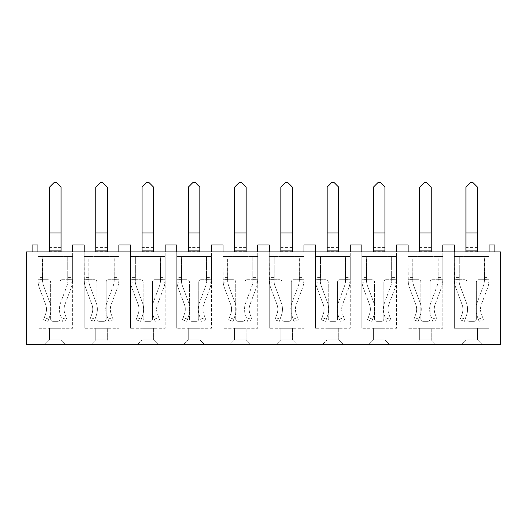 <?xml version="1.0" encoding="UTF-8"?>
<svg xmlns="http://www.w3.org/2000/svg" width="527" height="527" viewBox="0 0 527 527"><rect width="100%" height="100%" fill="white"/><g stroke="black" fill="none" stroke-linecap="round" stroke-linejoin="round"><path stroke-width="0.4" stroke-dasharray="2.63 1.98" d="M67.996 279.62L72.621 279.699L67.996 279.699L67.996 256.557L72.621 256.557L67.766 256.557L67.996 279.699L72.621 279.699L72.469 282.36A23.379 23.379 0 0 1 71.138 287.894L64.92 304.501A13.498 13.498 0 0 0 64.814 313.651L66.955 319.823L62.581 321.338L66.955 319.823L66.191 317.636L61.824 319.158L60.44 315.166A18.122 18.122 0 0 1 60.592 302.873L66.804 286.266A18.748 18.748 0 0 0 67.871 281.833L72.469 282.36M72.621 279.62L72.621 256.557L72.621 279.699L67.766 279.699L67.871 281.833M67.996 279.699L67.891 281.695A18.748 18.748 0 0 1 66.804 286.266L60.592 302.873A18.122 18.122 0 0 0 60.44 315.166L62.581 321.338L61.824 319.158L66.191 317.636L64.814 313.651A13.498 13.498 0 0 1 64.92 304.501L71.138 287.894A23.379 23.379 0 0 0 72.489 282.189L67.891 281.695M42.654 281.695L42.779 279.699L37.918 279.699L37.918 256.557L42.549 256.557L42.549 279.699L37.918 279.699L42.549 279.699L42.779 256.557L37.918 256.557L38.049 282.189A23.379 23.379 0 0 0 39.4 287.894A23.379 23.379 0 0 1 38.069 282.36L42.667 281.833A18.748 18.748 0 0 0 43.734 286.266L49.953 302.873A18.122 18.122 0 0 1 50.105 315.166L47.964 321.338L48.721 319.158L44.347 317.636L45.73 313.651L43.589 319.823L47.964 321.338L43.589 319.823L44.347 317.636L48.721 319.158L50.105 315.166A18.122 18.122 0 0 0 49.953 302.873L43.734 286.266A18.748 18.748 0 0 1 42.654 281.695L38.049 282.189M37.918 279.699L38.069 282.36M42.779 256.557L49.485 256.557L42.779 256.557L42.779 279.699L48.332 279.699L42.779 279.699L42.779 256.557M50.645 282.011A2.312 2.312 0 0 0 48.332 279.699A2.312 2.312 0 0 1 50.645 282.011L50.645 319.026A2.312 2.312 0 0 0 52.957 321.338A2.312 2.312 0 0 1 50.645 319.026L50.645 282.011M62.212 279.699A2.312 2.312 0 0 0 59.9 282.011L59.9 319.026A2.312 2.312 0 0 1 57.581 321.338A2.312 2.312 0 0 0 59.9 319.026L59.9 282.011A2.312 2.312 0 0 1 62.212 279.699L67.766 279.699L62.212 279.699M61.053 251.932L61.053 187.151L56.429 182.52L54.116 182.52L49.485 187.151L49.485 251.932M42.549 279.699L42.667 281.833M57.581 321.338L52.957 321.338L57.581 321.338M67.766 256.557L61.053 256.557L67.766 256.557L67.766 279.699L67.766 256.557M72.621 279.699L72.489 282.189M45.618 304.501A13.498 13.498 0 0 1 45.73 313.651A13.498 13.498 0 0 0 45.618 304.501L39.4 287.894L45.618 304.501M114.267 279.62L118.898 279.699L114.267 279.699L114.267 256.557L118.898 256.557L114.036 256.557L114.267 279.699L118.898 279.699L118.746 282.36A23.379 23.379 0 0 1 117.416 287.894L111.197 304.501A13.498 13.498 0 0 0 111.085 313.651L113.226 319.823L108.852 321.338L113.226 319.823L112.468 317.636L108.094 319.158L106.711 315.166A18.122 18.122 0 0 1 106.862 302.873L113.081 286.266A18.748 18.748 0 0 0 114.148 281.833L118.746 282.36M118.898 279.62L118.898 256.557L118.898 279.699L114.036 279.699L114.148 281.833M114.267 279.699L114.161 281.695A18.748 18.748 0 0 1 113.081 286.266L106.862 302.873A18.122 18.122 0 0 0 106.711 315.166L108.852 321.338L108.094 319.158L112.468 317.636L111.085 313.651A13.498 13.498 0 0 1 111.197 304.501L117.416 287.894A23.379 23.379 0 0 0 118.766 282.189L114.161 281.695M88.925 281.695L89.05 279.699L84.188 279.699L84.188 256.557L88.819 256.557L88.819 279.699L84.188 279.699L88.819 279.699L89.05 256.557L84.188 256.557L84.327 282.189A23.379 23.379 0 0 0 85.677 287.894A23.379 23.379 0 0 1 84.346 282.36L88.938 281.833A18.748 18.748 0 0 0 90.012 286.266L96.224 302.873A18.122 18.122 0 0 1 96.375 315.166L94.234 321.338L94.992 319.158L90.618 317.636L92.001 313.651L89.86 319.823L94.234 321.338L89.86 319.823L90.618 317.636L94.992 319.158L96.375 315.166A18.122 18.122 0 0 0 96.224 302.873L90.012 286.266A18.748 18.748 0 0 1 88.925 281.695L84.327 282.189M84.188 279.699L84.346 282.36M89.05 256.557L95.762 256.557L89.05 256.557L89.05 279.699L94.603 279.699L89.05 279.699L89.05 256.557M96.915 282.011A2.312 2.312 0 0 0 94.603 279.699A2.312 2.312 0 0 1 96.915 282.011L96.915 319.026A2.312 2.312 0 0 0 99.228 321.338A2.312 2.312 0 0 1 96.915 319.026L96.915 282.011M108.483 279.699A2.312 2.312 0 0 0 106.171 282.011L106.171 319.026A2.312 2.312 0 0 1 103.859 321.338A2.312 2.312 0 0 0 106.171 319.026L106.171 282.011A2.312 2.312 0 0 1 108.483 279.699L114.036 279.699L108.483 279.699M107.33 251.932L107.33 187.151L102.699 182.52L100.387 182.52L95.762 187.151L95.762 251.932M88.819 279.699L88.938 281.833M103.859 321.338L99.228 321.338L103.859 321.338M114.036 256.557L107.33 256.557L114.036 256.557L114.036 279.699L114.036 256.557M118.898 279.699L118.766 282.189M91.889 304.501A13.498 13.498 0 0 1 92.001 313.651A13.498 13.498 0 0 0 91.889 304.501L85.677 287.894L91.889 304.501M160.544 279.62L165.168 279.699L160.544 279.699L160.544 256.557L165.168 256.557L160.313 256.557L160.544 279.699L165.168 279.699L165.017 282.36A23.379 23.379 0 0 1 163.686 287.894L157.468 304.501A13.498 13.498 0 0 0 157.356 313.651L159.497 319.823L155.129 321.338L159.497 319.823L158.739 317.636L154.371 319.158L152.988 315.166A18.122 18.122 0 0 1 153.133 302.873L159.352 286.266A18.748 18.748 0 0 0 160.419 281.833L165.017 282.36M165.168 279.62L165.168 256.557L165.168 279.699L160.313 279.699L160.419 281.833M160.544 279.699L160.432 281.695A18.748 18.748 0 0 1 159.352 286.266L153.133 302.873A18.122 18.122 0 0 0 152.988 315.166L155.129 321.338L154.371 319.158L158.739 317.636L157.356 313.651A13.498 13.498 0 0 1 157.468 304.501L163.686 287.894A23.379 23.379 0 0 0 165.037 282.189L160.432 281.695M135.202 281.695L135.32 279.699L130.465 279.699L130.465 256.557L135.09 256.557L135.09 279.699L130.465 279.699L135.09 279.699L135.32 256.557L130.465 256.557L130.597 282.189A23.379 23.379 0 0 0 131.948 287.894A23.379 23.379 0 0 1 130.617 282.36L135.215 281.833A18.748 18.748 0 0 0 136.282 286.266L142.501 302.873A18.122 18.122 0 0 1 142.646 315.166L140.505 321.338L141.262 319.158L136.895 317.636L138.278 313.651L136.137 319.823L140.505 321.338L136.137 319.823L136.895 317.636L141.262 319.158L142.646 315.166A18.122 18.122 0 0 0 142.501 302.873L136.282 286.266A18.748 18.748 0 0 1 135.202 281.695L130.597 282.189M130.465 279.699L130.617 282.36M135.32 256.557L142.033 256.557L135.32 256.557L135.32 279.699L140.874 279.699L135.32 279.699L135.32 256.557M143.192 282.011A2.312 2.312 0 0 0 140.874 279.699A2.312 2.312 0 0 1 143.192 282.011L143.192 319.026A2.312 2.312 0 0 0 145.505 321.338A2.312 2.312 0 0 1 143.192 319.026L143.192 282.011M154.76 279.699A2.312 2.312 0 0 0 152.441 282.011L152.441 319.026A2.312 2.312 0 0 1 150.129 321.338A2.312 2.312 0 0 0 152.441 319.026L152.441 282.011A2.312 2.312 0 0 1 154.76 279.699L160.313 279.699L154.76 279.699M153.601 251.932L153.601 187.151L148.976 182.52L146.658 182.52L142.033 187.151L142.033 251.932M135.09 279.699L135.215 281.833M150.129 321.338L145.505 321.338L150.129 321.338M160.313 256.557L153.601 256.557L160.313 256.557L160.313 279.699L160.313 256.557M165.168 279.699L165.037 282.189M138.166 304.501A13.498 13.498 0 0 1 138.278 313.651A13.498 13.498 0 0 0 138.166 304.501L131.948 287.894L138.166 304.501M206.815 279.62L211.446 279.699L206.815 279.699L206.815 256.557L211.446 256.557L206.584 256.557L206.815 279.699L211.446 279.699L211.287 282.36A23.379 23.379 0 0 1 209.957 287.894L203.745 304.501A13.498 13.498 0 0 0 203.633 313.651L205.774 319.823L201.4 321.338L205.774 319.823L205.016 317.636L200.642 319.158L199.259 315.166A18.122 18.122 0 0 1 199.41 302.873L205.622 286.266A18.748 18.748 0 0 0 206.696 281.833L211.287 282.36M211.446 279.62L211.446 256.557L211.446 279.699L206.584 279.699L206.696 281.833M206.815 279.699L206.709 281.695A18.748 18.748 0 0 1 205.622 286.266L199.41 302.873A18.122 18.122 0 0 0 199.259 315.166L201.4 321.338L200.642 319.158L205.016 317.636L203.633 313.651A13.498 13.498 0 0 1 203.745 304.501L209.957 287.894A23.379 23.379 0 0 0 211.307 282.189L206.709 281.695M181.472 281.695L181.598 279.699L176.736 279.699L176.736 256.557L181.367 256.557L181.367 279.699L176.736 279.699L181.367 279.699L181.598 256.557L176.736 256.557L176.874 282.189A23.379 23.379 0 0 0 178.218 287.894A23.379 23.379 0 0 1 176.888 282.36L181.486 281.833A18.748 18.748 0 0 0 182.553 286.266L188.771 302.873A18.122 18.122 0 0 1 188.923 315.166L186.782 321.338L187.54 319.158L183.165 317.636L184.549 313.651L182.408 319.823L186.782 321.338L182.408 319.823L183.165 317.636L187.54 319.158L188.923 315.166A18.122 18.122 0 0 0 188.771 302.873L182.553 286.266A18.748 18.748 0 0 1 181.472 281.695L176.874 282.189M176.736 279.699L176.888 282.36M181.598 256.557L188.304 256.557L181.598 256.557L181.598 279.699L187.151 279.699L181.598 279.699L181.598 256.557M189.463 282.011A2.312 2.312 0 0 0 187.151 279.699A2.312 2.312 0 0 1 189.463 282.011L189.463 319.026A2.312 2.312 0 0 0 191.775 321.338A2.312 2.312 0 0 1 189.463 319.026L189.463 282.011M201.031 279.699A2.312 2.312 0 0 0 198.719 282.011L198.719 319.026A2.312 2.312 0 0 1 196.406 321.338A2.312 2.312 0 0 0 198.719 319.026L198.719 282.011A2.312 2.312 0 0 1 201.031 279.699L206.584 279.699L201.031 279.699M199.871 251.932L199.871 187.151L195.247 182.52L192.935 182.52L188.304 187.151L188.304 251.932M181.367 279.699L181.486 281.833M196.406 321.338L191.775 321.338L196.406 321.338M206.584 256.557L199.871 256.557L206.584 256.557L206.584 279.699L206.584 256.557M211.446 279.699L211.307 282.189M184.437 304.501A13.498 13.498 0 0 1 184.549 313.651A13.498 13.498 0 0 0 184.437 304.501L178.218 287.894L184.437 304.501M253.092 279.62L257.716 279.699L253.092 279.699L253.092 256.557L257.716 256.557L252.855 256.557L253.092 279.699L257.716 279.699L257.565 282.36A23.379 23.379 0 0 1 256.234 287.894L250.015 304.501A13.498 13.498 0 0 0 249.903 313.651L252.044 319.823L247.67 321.338L252.044 319.823L251.287 317.636L246.913 319.158L245.529 315.166A18.122 18.122 0 0 1 245.681 302.873L251.899 286.266A18.748 18.748 0 0 0 252.967 281.833L257.565 282.36M257.716 279.62L257.716 256.557L257.716 279.699L252.855 279.699L252.967 281.833M253.092 279.699L252.98 281.695A18.748 18.748 0 0 1 251.899 286.266L245.681 302.873A18.122 18.122 0 0 0 245.529 315.166L247.67 321.338L246.913 319.158L251.287 317.636L249.903 313.651A13.498 13.498 0 0 1 250.015 304.501L256.234 287.894A23.379 23.379 0 0 0 257.584 282.189L252.98 281.695M227.743 281.695L227.868 279.699L223.013 279.699L223.013 256.557L227.638 256.557L227.638 279.699L223.013 279.699L227.638 279.699L227.868 256.557L223.013 256.557L223.145 282.189A23.379 23.379 0 0 0 224.495 287.894A23.379 23.379 0 0 1 223.165 282.36L227.763 281.833A18.748 18.748 0 0 0 228.83 286.266L235.042 302.873A18.122 18.122 0 0 1 235.194 315.166L233.053 321.338L233.81 319.158L229.443 317.636L230.819 313.651L228.678 319.823L233.053 321.338L228.678 319.823L229.443 317.636L233.81 319.158L235.194 315.166A18.122 18.122 0 0 0 235.042 302.873L228.83 286.266A18.748 18.748 0 0 1 227.743 281.695L223.145 282.189M223.013 279.699L223.165 282.36M227.868 256.557L234.581 256.557L227.868 256.557L227.868 279.699L233.421 279.699L227.868 279.699L227.868 256.557M235.734 282.011A2.312 2.312 0 0 0 233.421 279.699A2.312 2.312 0 0 1 235.734 282.011L235.734 319.026A2.312 2.312 0 0 0 238.052 321.338A2.312 2.312 0 0 1 235.734 319.026L235.734 282.011M247.301 279.699A2.312 2.312 0 0 0 244.989 282.011L244.989 319.026A2.312 2.312 0 0 1 242.677 321.338A2.312 2.312 0 0 0 244.989 319.026L244.989 282.011A2.312 2.312 0 0 1 247.301 279.699L252.855 279.699L247.301 279.699M246.149 251.932L246.149 187.151L241.518 182.52L239.205 182.52L234.581 187.151L234.581 251.932M227.638 279.699L227.763 281.833M242.677 321.338L238.052 321.338L242.677 321.338M252.855 256.557L246.149 256.557L252.855 256.557L252.855 279.699L252.855 256.557M257.716 279.699L257.584 282.189M230.714 304.501A13.498 13.498 0 0 1 230.819 313.651A13.498 13.498 0 0 0 230.714 304.501L224.495 287.894L230.714 304.501M299.362 279.62L303.987 279.699L299.362 279.699L299.362 256.557L303.987 256.557L299.132 256.557L299.362 279.699L303.987 279.699L303.835 282.36A23.379 23.379 0 0 1 302.505 287.894L296.286 304.501A13.498 13.498 0 0 0 296.181 313.651L298.322 319.823L293.947 321.338L298.322 319.823L297.557 317.636L293.19 319.158L291.806 315.166A18.122 18.122 0 0 1 291.958 302.873L298.17 286.266A18.748 18.748 0 0 0 299.237 281.833L303.835 282.36M303.987 279.62L303.987 256.557L303.987 279.699L299.132 279.699L299.237 281.833M299.362 279.699L299.257 281.695A18.748 18.748 0 0 1 298.17 286.266L291.958 302.873A18.122 18.122 0 0 0 291.806 315.166L293.947 321.338L293.19 319.158L297.557 317.636L296.181 313.651A13.498 13.498 0 0 1 296.286 304.501L302.505 287.894A23.379 23.379 0 0 0 303.855 282.189L299.257 281.695M274.02 281.695L274.145 279.699L269.284 279.699L269.284 256.557L273.908 256.557L273.908 279.699L269.284 279.699L273.908 279.699L274.145 256.557L269.284 256.557L269.416 282.189A23.379 23.379 0 0 0 270.766 287.894A23.379 23.379 0 0 1 269.435 282.36L274.033 281.833A18.748 18.748 0 0 0 275.101 286.266L281.319 302.873A18.122 18.122 0 0 1 281.471 315.166L279.33 321.338L280.087 319.158L275.713 317.636L277.097 313.651L274.956 319.823L279.33 321.338L274.956 319.823L275.713 317.636L280.087 319.158L281.471 315.166A18.122 18.122 0 0 0 281.319 302.873L275.101 286.266A18.748 18.748 0 0 1 274.02 281.695L269.416 282.189M269.284 279.699L269.435 282.36M274.145 256.557L280.851 256.557L274.145 256.557L274.145 279.699L279.699 279.699L274.145 279.699L274.145 256.557M282.011 282.011A2.312 2.312 0 0 0 279.699 279.699A2.312 2.312 0 0 1 282.011 282.011L282.011 319.026A2.312 2.312 0 0 0 284.323 321.338A2.312 2.312 0 0 1 282.011 319.026L282.011 282.011M293.579 279.699A2.312 2.312 0 0 0 291.266 282.011L291.266 319.026A2.312 2.312 0 0 1 288.948 321.338A2.312 2.312 0 0 0 291.266 319.026L291.266 282.011A2.312 2.312 0 0 1 293.579 279.699L299.132 279.699L293.579 279.699M292.419 251.932L292.419 187.151L287.795 182.52L285.482 182.52L280.851 187.151L280.851 251.932M273.908 279.699L274.033 281.833M288.948 321.338L284.323 321.338L288.948 321.338M299.132 256.557L292.419 256.557L299.132 256.557L299.132 279.699L299.132 256.557M303.987 279.699L303.855 282.189M276.985 304.501A13.498 13.498 0 0 1 277.097 313.651A13.498 13.498 0 0 0 276.985 304.501L270.766 287.894L276.985 304.501M345.633 279.62L350.264 279.699L345.633 279.699L345.633 256.557L350.264 256.557L345.402 256.557L345.633 279.699L350.264 279.699L350.112 282.36A23.379 23.379 0 0 1 348.782 287.894L342.563 304.501A13.498 13.498 0 0 0 342.451 313.651L344.592 319.823L340.218 321.338L344.592 319.823L343.835 317.636L339.46 319.158L338.077 315.166A18.122 18.122 0 0 1 338.229 302.873L344.447 286.266A18.748 18.748 0 0 0 345.514 281.833L350.112 282.36M350.264 279.62L350.264 256.557L350.264 279.699L345.402 279.699L345.514 281.833M345.633 279.699L345.528 281.695A18.748 18.748 0 0 1 344.447 286.266L338.229 302.873A18.122 18.122 0 0 0 338.077 315.166L340.218 321.338L339.46 319.158L343.835 317.636L342.451 313.651A13.498 13.498 0 0 1 342.563 304.501L348.782 287.894A23.379 23.379 0 0 0 350.126 282.189L345.528 281.695M320.291 281.695L320.416 279.699L315.554 279.699L315.554 256.557L320.185 256.557L320.185 279.699L315.554 279.699L320.185 279.699L320.416 256.557L315.554 256.557L315.693 282.189A23.379 23.379 0 0 0 317.043 287.894A23.379 23.379 0 0 1 315.713 282.36L320.304 281.833A18.748 18.748 0 0 0 321.378 286.266L327.59 302.873A18.122 18.122 0 0 1 327.741 315.166L325.6 321.338L326.358 319.158L321.984 317.636L323.367 313.651L321.226 319.823L325.6 321.338L321.226 319.823L321.984 317.636L326.358 319.158L327.741 315.166A18.122 18.122 0 0 0 327.59 302.873L321.378 286.266A18.748 18.748 0 0 1 320.291 281.695L315.693 282.189M315.554 279.699L315.713 282.36M320.416 256.557L327.129 256.557L320.416 256.557L320.416 279.699L325.969 279.699L320.416 279.699L320.416 256.557M328.281 282.011A2.312 2.312 0 0 0 325.969 279.699A2.312 2.312 0 0 1 328.281 282.011L328.281 319.026A2.312 2.312 0 0 0 330.594 321.338A2.312 2.312 0 0 1 328.281 319.026L328.281 282.011M339.849 279.699A2.312 2.312 0 0 0 337.537 282.011L337.537 319.026A2.312 2.312 0 0 1 335.225 321.338A2.312 2.312 0 0 0 337.537 319.026L337.537 282.011A2.312 2.312 0 0 1 339.849 279.699L345.402 279.699L339.849 279.699M338.696 251.932L338.696 187.151L334.065 182.52L331.753 182.52L327.129 187.151L327.129 251.932M320.185 279.699L320.304 281.833M335.225 321.338L330.594 321.338L335.225 321.338M345.402 256.557L338.696 256.557L345.402 256.557L345.402 279.699L345.402 256.557M350.264 279.699L350.126 282.189M323.255 304.501A13.498 13.498 0 0 1 323.367 313.651A13.498 13.498 0 0 0 323.255 304.501L317.043 287.894L323.255 304.501M391.91 279.62L396.535 279.699L391.91 279.699L391.91 256.557L396.535 256.557L391.68 256.557L391.91 279.699L396.535 279.699L396.383 282.36A23.379 23.379 0 0 1 395.052 287.894L388.834 304.501A13.498 13.498 0 0 0 388.722 313.651L390.863 319.823L386.495 321.338L390.863 319.823L390.105 317.636L385.738 319.158L384.354 315.166A18.122 18.122 0 0 1 384.499 302.873L390.718 286.266A18.748 18.748 0 0 0 391.785 281.833L396.383 282.36M396.535 279.62L396.535 256.557L396.535 279.699L391.68 279.699L391.785 281.833M391.91 279.699L391.798 281.695A18.748 18.748 0 0 1 390.718 286.266L384.499 302.873A18.122 18.122 0 0 0 384.354 315.166L386.495 321.338L385.738 319.158L390.105 317.636L388.722 313.651A13.498 13.498 0 0 1 388.834 304.501L395.052 287.894A23.379 23.379 0 0 0 396.403 282.189L391.798 281.695M366.568 281.695L366.687 279.699L361.832 279.699L361.832 256.557L366.456 256.557L366.456 279.699L361.832 279.699L366.456 279.699L366.687 256.557L361.832 256.557L361.963 282.189A23.379 23.379 0 0 0 363.314 287.894A23.379 23.379 0 0 1 361.983 282.36L366.581 281.833A18.748 18.748 0 0 0 367.648 286.266L373.867 302.873A18.122 18.122 0 0 1 374.012 315.166L371.871 321.338L372.629 319.158L368.261 317.636L369.644 313.651L367.503 319.823L371.871 321.338L367.503 319.823L368.261 317.636L372.629 319.158L374.012 315.166A18.122 18.122 0 0 0 373.867 302.873L367.648 286.266A18.748 18.748 0 0 1 366.568 281.695L361.963 282.189M361.832 279.699L361.983 282.36M366.687 256.557L373.399 256.557L366.687 256.557L366.687 279.699L372.24 279.699L366.687 279.699L366.687 256.557M374.559 282.011A2.312 2.312 0 0 0 372.24 279.699A2.312 2.312 0 0 1 374.559 282.011L374.559 319.026A2.312 2.312 0 0 0 376.871 321.338A2.312 2.312 0 0 1 374.559 319.026L374.559 282.011M386.126 279.699A2.312 2.312 0 0 0 383.808 282.011L383.808 319.026A2.312 2.312 0 0 1 381.495 321.338A2.312 2.312 0 0 0 383.808 319.026L383.808 282.011A2.312 2.312 0 0 1 386.126 279.699L391.68 279.699L386.126 279.699M384.967 251.932L384.967 187.151L380.342 182.52L378.024 182.52L373.399 187.151L373.399 251.932M366.456 279.699L366.581 281.833M381.495 321.338L376.871 321.338L381.495 321.338M391.68 256.557L384.967 256.557L391.68 256.557L391.68 279.699L391.68 256.557M396.535 279.699L396.403 282.189M369.532 304.501A13.498 13.498 0 0 1 369.644 313.651A13.498 13.498 0 0 0 369.532 304.501L363.314 287.894L369.532 304.501M438.181 279.62L442.812 279.699L438.181 279.699L438.181 256.557L442.812 256.557L437.95 256.557L438.181 279.699L442.812 279.699L442.654 282.36A23.379 23.379 0 0 1 441.323 287.894L435.111 304.501A13.498 13.498 0 0 0 434.999 313.651L437.14 319.823L432.766 321.338L437.14 319.823L436.382 317.636L432.008 319.158L430.625 315.166A18.122 18.122 0 0 1 430.776 302.873L436.988 286.266A18.748 18.748 0 0 0 438.062 281.833L442.654 282.36M442.812 279.62L442.812 256.557L442.812 279.699L437.95 279.699L438.062 281.833M438.181 279.699L438.075 281.695A18.748 18.748 0 0 1 436.988 286.266L430.776 302.873A18.122 18.122 0 0 0 430.625 315.166L432.766 321.338L432.008 319.158L436.382 317.636L434.999 313.651A13.498 13.498 0 0 1 435.111 304.501L441.323 287.894A23.379 23.379 0 0 0 442.673 282.189L438.075 281.695M412.839 281.695L412.964 279.699L408.102 279.699L408.102 256.557L412.733 256.557L412.733 279.699L408.102 279.699L412.733 279.699L412.964 256.557L408.102 256.557L408.234 282.189A23.379 23.379 0 0 0 409.584 287.894A23.379 23.379 0 0 1 408.254 282.36L412.852 281.833A18.748 18.748 0 0 0 413.919 286.266L420.138 302.873A18.122 18.122 0 0 1 420.289 315.166L418.148 321.338L418.906 319.158L414.532 317.636L415.915 313.651L413.774 319.823L418.148 321.338L413.774 319.823L414.532 317.636L418.906 319.158L420.289 315.166A18.122 18.122 0 0 0 420.138 302.873L413.919 286.266A18.748 18.748 0 0 1 412.839 281.695L408.234 282.189M408.102 279.699L408.254 282.36M412.964 256.557L419.67 256.557L412.964 256.557L412.964 279.699L418.517 279.699L412.964 279.699L412.964 256.557M420.829 282.011A2.312 2.312 0 0 0 418.517 279.699A2.312 2.312 0 0 1 420.829 282.011L420.829 319.026A2.312 2.312 0 0 0 423.141 321.338A2.312 2.312 0 0 1 420.829 319.026L420.829 282.011M432.397 279.699A2.312 2.312 0 0 0 430.085 282.011L430.085 319.026A2.312 2.312 0 0 1 427.772 321.338A2.312 2.312 0 0 0 430.085 319.026L430.085 282.011A2.312 2.312 0 0 1 432.397 279.699L437.95 279.699L432.397 279.699M431.238 251.932L431.238 187.151L426.613 182.52L424.301 182.52L419.67 187.151L419.67 251.932M412.733 279.699L412.852 281.833M427.772 321.338L423.141 321.338L427.772 321.338M437.95 256.557L431.238 256.557L437.95 256.557L437.95 279.699L437.95 256.557M442.812 279.699L442.673 282.189M415.803 304.501A13.498 13.498 0 0 1 415.915 313.651A13.498 13.498 0 0 0 415.803 304.501L409.584 287.894L415.803 304.501M484.451 279.62L489.082 279.699L484.451 279.699L484.451 256.557L489.082 256.557L484.221 256.557L484.451 279.699L489.082 279.699L488.931 282.36A23.379 23.379 0 0 1 487.6 287.894L481.382 304.501A13.498 13.498 0 0 0 481.27 313.651L483.411 319.823L479.036 321.338L483.411 319.823L482.653 317.636L478.279 319.158L476.895 315.166A18.122 18.122 0 0 1 477.047 302.873L483.266 286.266A18.748 18.748 0 0 0 484.333 281.833L488.931 282.36M489.082 279.62L489.082 256.557L489.082 279.699L484.221 279.699L484.333 281.833M484.451 279.699L484.346 281.695A18.748 18.748 0 0 1 483.266 286.266L477.047 302.873A18.122 18.122 0 0 0 476.895 315.166L479.036 321.338L478.279 319.158L482.653 317.636L481.27 313.651A13.498 13.498 0 0 1 481.382 304.501L487.6 287.894A23.379 23.379 0 0 0 488.951 282.189L484.346 281.695M459.109 281.695L459.234 279.699L454.379 279.699L454.379 256.557L459.004 256.557L459.004 279.699L454.379 279.699L459.004 279.699L459.234 256.557L454.379 256.557L454.511 282.189A23.379 23.379 0 0 0 455.862 287.894A23.379 23.379 0 0 1 454.531 282.36L459.129 281.833A18.748 18.748 0 0 0 460.196 286.266L466.408 302.873A18.122 18.122 0 0 1 466.56 315.166L464.419 321.338L465.176 319.158L460.809 317.636L462.186 313.651L460.045 319.823L464.419 321.338L460.045 319.823L460.809 317.636L465.176 319.158L466.56 315.166A18.122 18.122 0 0 0 466.408 302.873L460.196 286.266A18.748 18.748 0 0 1 459.109 281.695L454.511 282.189M454.379 279.699L454.531 282.36M459.234 256.557L465.947 256.557L459.234 256.557L459.234 279.699L464.788 279.699L459.234 279.699L459.234 256.557M467.1 282.011A2.312 2.312 0 0 0 464.788 279.699A2.312 2.312 0 0 1 467.1 282.011L467.1 319.026A2.312 2.312 0 0 0 469.419 321.338A2.312 2.312 0 0 1 467.1 319.026L467.1 282.011M478.668 279.699A2.312 2.312 0 0 0 476.355 282.011L476.355 319.026A2.312 2.312 0 0 1 474.043 321.338A2.312 2.312 0 0 0 476.355 319.026L476.355 282.011A2.312 2.312 0 0 1 478.668 279.699L484.221 279.699L478.668 279.699M477.515 251.932L477.515 187.151L472.884 182.52L470.571 182.52L465.947 187.151L465.947 251.932M459.004 279.699L459.129 281.833M474.043 321.338L469.419 321.338L474.043 321.338M484.221 256.557L477.515 256.557L484.221 256.557L484.221 279.699L484.221 256.557M489.082 279.699L488.951 282.189M462.08 304.501A13.498 13.498 0 0 1 462.186 313.651A13.498 13.498 0 0 0 462.08 304.501L455.862 287.894L462.08 304.501M454.379 251.932L454.379 328.281L489.082 328.281L454.379 328.281L454.379 251.932L489.082 251.932L454.379 251.932L454.379 244.989L442.812 244.989L442.812 251.932L408.102 251.932L442.812 251.932L442.812 328.281L408.102 328.281L442.812 328.281L442.812 251.932L454.379 251.932L442.812 251.932M465.947 328.281L477.515 328.281L465.947 328.281L465.947 339.849L477.515 339.849L482.139 344.48L477.515 339.849L465.947 339.849L465.947 328.281M489.082 328.281L489.082 244.989L494.866 244.989L494.866 251.932L489.082 251.932L489.082 328.281M477.515 328.281L477.515 339.849L477.515 328.281M419.67 328.281L431.238 328.281L419.67 328.281L419.67 339.849L431.238 339.849L419.67 339.849L419.67 328.281M408.102 251.932L408.102 328.281L408.102 244.989L396.535 244.989L396.535 251.932L361.832 251.932L396.535 251.932L396.535 328.281L361.832 328.281L396.535 328.281L396.535 251.932L408.102 251.932L396.535 251.932M431.238 328.281L431.238 339.849L435.869 344.48L415.045 344.48L435.869 344.48L431.238 339.849L431.238 328.281M373.399 328.281L384.967 328.281L373.399 328.281L373.399 339.849L384.967 339.849L373.399 339.849L373.399 328.281M361.832 251.932L361.832 328.281L361.832 244.989L350.264 244.989L350.264 251.932L315.554 251.932L350.264 251.932L350.264 328.281L315.554 328.281L350.264 328.281L350.264 251.932L361.832 251.932L350.264 251.932M384.967 328.281L384.967 339.849L389.591 344.48L368.768 344.48L389.591 344.48L384.967 339.849L384.967 328.281M327.129 328.281L338.696 328.281L327.129 328.281L327.129 339.849L338.696 339.849L327.129 339.849L327.129 328.281M315.554 251.932L315.554 328.281L315.554 244.989L303.987 244.989L303.987 251.932L269.284 251.932L303.987 251.932L303.987 328.281L269.284 328.281L303.987 328.281L303.987 251.932L315.554 251.932L303.987 251.932M338.696 328.281L338.696 339.849L343.321 344.48L322.498 344.48L343.321 344.48L338.696 339.849L338.696 328.281M280.851 328.281L292.419 328.281L280.851 328.281L280.851 339.849L292.419 339.849L280.851 339.849L280.851 328.281M269.284 251.932L269.284 328.281L269.284 244.989L257.716 244.989L257.716 251.932L223.013 251.932L257.716 251.932L257.716 328.281L223.013 328.281L257.716 328.281L257.716 251.932L269.284 251.932L257.716 251.932M292.419 328.281L292.419 339.849L297.05 344.48L276.227 344.48L297.05 344.48L292.419 339.849L292.419 328.281M234.581 328.281L246.149 328.281L234.581 328.281L234.581 339.849L246.149 339.849L234.581 339.849L234.581 328.281M223.013 251.932L223.013 328.281L223.013 244.989L211.446 244.989L211.446 251.932L176.736 251.932L211.446 251.932L211.446 328.281L176.736 328.281L211.446 328.281L211.446 251.932L223.013 251.932L211.446 251.932M246.149 328.281L246.149 339.849L250.773 344.48L229.95 344.48L250.773 344.48L246.149 339.849L246.149 328.281M188.304 328.281L199.871 328.281L188.304 328.281L188.304 339.849L199.871 339.849L188.304 339.849L188.304 328.281M176.736 251.932L176.736 328.281L176.736 244.989L165.168 244.989L165.168 251.932L130.465 251.932L165.168 251.932L165.168 328.281L130.465 328.281L165.168 328.281L165.168 251.932L176.736 251.932L165.168 251.932M199.871 328.281L199.871 339.849L204.502 344.48L183.679 344.48L204.502 344.48L199.871 339.849L199.871 328.281M142.033 328.281L153.601 328.281L142.033 328.281L142.033 339.849L153.601 339.849L142.033 339.849L142.033 328.281M130.465 251.932L130.465 328.281L130.465 244.989L118.898 244.989L118.898 251.932L84.188 251.932L118.898 251.932L118.898 328.281L84.188 328.281L118.898 328.281L118.898 251.932L130.465 251.932L118.898 251.932M153.601 328.281L153.601 339.849L158.232 344.48L137.409 344.48L158.232 344.48L153.601 339.849L153.601 328.281M95.762 328.281L107.33 328.281L95.762 328.281L95.762 339.849L107.33 339.849L95.762 339.849L95.762 328.281M84.188 251.932L84.188 328.281L84.188 244.989L72.621 244.989L72.621 251.932L37.918 251.932L72.621 251.932L72.621 328.281L37.918 328.281L72.621 328.281L72.621 251.932L84.188 251.932L72.621 251.932M107.33 328.281L107.33 339.849L111.955 344.48L91.131 344.48L111.955 344.48L107.33 339.849L107.33 328.281M49.485 328.281L61.053 328.281L49.485 328.281L49.485 339.849L61.053 339.849L49.485 339.849L49.485 328.281M37.918 251.932L37.918 328.281L37.918 251.932L32.134 251.932L32.134 244.989L37.918 244.989L37.918 251.932L32.134 251.932M61.053 328.281L61.053 339.849L65.684 344.48L44.861 344.48L65.684 344.48L61.053 339.849L61.053 328.281M494.866 251.932L489.082 251.932M26.35 251.932L500.65 251.932L500.65 344.48L26.35 344.48L26.35 251.932M461.316 344.48L482.139 344.48L461.316 344.48L465.947 339.849L461.316 344.48M44.861 344.48L49.485 339.849L44.861 344.48M91.131 344.48L95.762 339.849L91.131 344.48M137.409 344.48L142.033 339.849L137.409 344.48M183.679 344.48L188.304 339.849L183.679 344.48M229.95 344.48L234.581 339.849L229.95 344.48M276.227 344.48L280.851 339.849L276.227 344.48M322.498 344.48L327.129 339.849L322.498 344.48M368.768 344.48L373.399 339.849L368.768 344.48M415.045 344.48L419.67 339.849L415.045 344.48M42.549 279.62L37.918 279.62M67.996 277.38L72.621 277.38M42.549 277.38L37.918 277.38M61.053 254.956L49.485 254.956M61.053 256.557L49.485 256.557L61.053 256.557M61.053 232.993L49.485 232.993M61.053 247.578L49.485 247.578M61.053 251.629L49.485 251.629M88.819 279.62L84.188 279.62M114.267 277.38L118.898 277.38M88.819 277.38L84.188 277.38M107.33 254.956L95.762 254.956M107.33 256.557L95.762 256.557L107.33 256.557M107.33 232.993L95.762 232.993M107.33 247.578L95.762 247.578M107.33 251.629L95.762 251.629M135.09 279.62L130.465 279.62M160.544 277.38L165.168 277.38M135.09 277.38L130.465 277.38M153.601 254.956L142.033 254.956M153.601 256.557L142.033 256.557L153.601 256.557M153.601 232.993L142.033 232.993M153.601 247.578L142.033 247.578M153.601 251.629L142.033 251.629M181.367 279.62L176.736 279.62M206.815 277.38L211.446 277.38M181.367 277.38L176.736 277.38M199.871 254.956L188.304 254.956M199.871 256.557L188.304 256.557L199.871 256.557M199.871 232.993L188.304 232.993M199.871 247.578L188.304 247.578M199.871 251.629L188.304 251.629M227.638 279.62L223.013 279.62M253.092 277.38L257.716 277.38M227.638 277.38L223.013 277.38M246.149 254.956L234.581 254.956M246.149 256.557L234.581 256.557L246.149 256.557M246.149 232.993L234.581 232.993M246.149 247.578L234.581 247.578M246.149 251.629L234.581 251.629M273.908 279.62L269.284 279.62M299.362 277.38L303.987 277.38M273.908 277.38L269.284 277.38M292.419 254.956L280.851 254.956M292.419 256.557L280.851 256.557L292.419 256.557M292.419 232.993L280.851 232.993M292.419 247.578L280.851 247.578M292.419 251.629L280.851 251.629M320.185 279.62L315.554 279.62M345.633 277.38L350.264 277.38M320.185 277.38L315.554 277.38M338.696 254.956L327.129 254.956M338.696 256.557L327.129 256.557L338.696 256.557M338.696 232.993L327.129 232.993M338.696 247.578L327.129 247.578M338.696 251.629L327.129 251.629M366.456 279.62L361.832 279.62M391.91 277.38L396.535 277.38M366.456 277.38L361.832 277.38M384.967 254.956L373.399 254.956M384.967 256.557L373.399 256.557L384.967 256.557M384.967 232.993L373.399 232.993M384.967 247.578L373.399 247.578M384.967 251.629L373.399 251.629M412.733 279.62L408.102 279.62M438.181 277.38L442.812 277.38M412.733 277.38L408.102 277.38M431.238 254.956L419.67 254.956M431.238 256.557L419.67 256.557L431.238 256.557M431.238 232.993L419.67 232.993M431.238 247.578L419.67 247.578M431.238 251.629L419.67 251.629M459.004 279.62L454.379 279.62M484.451 277.38L489.082 277.38M459.004 277.38L454.379 277.38M477.515 254.956L465.947 254.956M477.515 256.557L465.947 256.557L477.515 256.557M477.515 232.993L465.947 232.993M477.515 247.578L465.947 247.578M477.515 251.629L465.947 251.629"/><path stroke-width="0.79" d="M49.485 232.993L49.485 187.151L54.116 182.52L56.429 182.52L61.053 187.151L61.053 232.993L49.485 232.993L49.485 251.932M49.485 250.905L61.053 250.905L61.053 251.932M61.053 250.905L61.053 232.993M95.762 232.993L95.762 187.151L100.387 182.52L102.699 182.52L107.33 187.151L107.33 232.993L95.762 232.993L95.762 251.932M95.762 250.905L107.33 250.905L107.33 251.932M107.33 250.905L107.33 232.993M142.033 232.993L142.033 187.151L146.658 182.52L148.976 182.52L153.601 187.151L153.601 232.993L142.033 232.993L142.033 251.932M142.033 250.905L153.601 250.905L153.601 251.932M153.601 250.905L153.601 232.993M188.304 232.993L188.304 187.151L192.935 182.52L195.247 182.52L199.871 187.151L199.871 232.993L188.304 232.993L188.304 251.932M188.304 250.905L199.871 250.905L199.871 251.932M199.871 250.905L199.871 232.993M234.581 232.993L234.581 187.151L239.205 182.52L241.518 182.52L246.149 187.151L246.149 232.993L234.581 232.993L234.581 251.932M234.581 250.905L246.149 250.905L246.149 251.932M246.149 250.905L246.149 232.993M280.851 232.993L280.851 187.151L285.482 182.52L287.795 182.52L292.419 187.151L292.419 232.993L280.851 232.993L280.851 251.932M280.851 250.905L292.419 250.905L292.419 251.932M292.419 250.905L292.419 232.993M327.129 232.993L327.129 187.151L331.753 182.52L334.065 182.52L338.696 187.151L338.696 232.993L327.129 232.993L327.129 251.932M327.129 250.905L338.696 250.905L338.696 251.932M338.696 250.905L338.696 232.993M373.399 232.993L373.399 187.151L378.024 182.52L380.342 182.52L384.967 187.151L384.967 232.993L373.399 232.993L373.399 251.932M373.399 250.905L384.967 250.905L384.967 251.932M384.967 250.905L384.967 232.993M419.67 232.993L419.67 187.151L424.301 182.52L426.613 182.52L431.238 187.151L431.238 232.993L419.67 232.993L419.67 251.932M419.67 250.905L431.238 250.905L431.238 251.932M431.238 250.905L431.238 232.993M465.947 232.993L465.947 187.151L470.571 182.52L472.884 182.52L477.515 187.151L477.515 232.993L465.947 232.993L465.947 251.932M465.947 250.905L477.515 250.905L477.515 251.932M477.515 250.905L477.515 232.993M494.866 251.932L494.866 244.989L489.082 244.989L489.082 251.932M454.379 251.932L454.379 244.989L442.812 244.989L442.812 251.932M408.102 251.932L408.102 244.989L396.535 244.989L396.535 251.932M361.832 251.932L361.832 244.989L350.264 244.989L350.264 251.932M315.554 251.932L315.554 244.989L303.987 244.989L303.987 251.932M269.284 251.932L269.284 244.989L257.716 244.989L257.716 251.932M223.013 251.932L223.013 244.989L211.446 244.989L211.446 251.932M176.736 251.932L176.736 244.989L165.168 244.989L165.168 251.932M130.465 251.932L130.465 244.989L118.898 244.989L118.898 251.932M84.188 251.932L84.188 244.989L72.621 244.989L72.621 251.932M37.918 251.932L37.918 244.989L32.134 244.989L32.134 251.932M500.65 251.932L26.35 251.932L26.35 344.48L500.65 344.48L500.65 251.932"/></g></svg>
